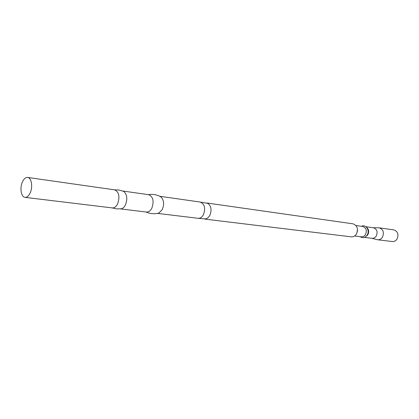 <?xml version="1.0" encoding="UTF-8"?>
<svg xmlns="http://www.w3.org/2000/svg" width="419" height="419" viewBox="0 0 419 419"><rect width="100%" height="100%" fill="white"/><g stroke="black" fill="none" stroke-linecap="round" stroke-linejoin="round"><path stroke-width="0.63" d="M30.21 192.866C28.749 195.977 27.02 197.475 25.03 197.365C21.16 197.155 19.609 187.99 22.385 182.014C23.852 178.834 25.611 177.31 27.654 177.447C31.472 177.687 33.028 186.884 30.21 192.866M27.654 177.447L114.67 189.854C119.048 191.996 120.028 196.684 117.603 203.917C116.136 206.719 114.366 208.054 112.287 207.918L25.03 197.365M122.825 191.033L123.678 191.373C127.119 194.337 127.706 198.847 125.454 204.912C124.354 207.054 122.997 208.348 121.384 208.788L116.686 208.882L112.041 207.887M122.746 191.006L148.766 194.715C153.197 196.804 154.213 201.314 151.814 208.243C150.353 210.925 148.577 212.197 146.482 212.056L120.389 208.898M159.833 196.354L161.126 197.098C163.976 200.287 164.353 204.446 162.258 209.563L159.037 212.957L157.591 213.339M159.66 196.265L200.224 202.052C204.692 204.053 205.75 208.29 203.404 214.769C201.963 217.272 200.188 218.446 198.082 218.299L157.403 213.376M207.091 203.068L207.944 203.43C211.312 206.242 211.914 210.286 209.751 215.57L207.735 218.032L204.98 219.095M206.928 203.006L353.044 223.835C357.376 225.542 358.481 228.968 356.365 234.111C355.04 236.091 353.358 237.002 351.332 236.84L204.807 219.111M355.993 225.522L362.765 226.475C366.248 227.831 367.144 230.555 365.452 234.645C364.389 236.222 363.037 236.945 361.403 236.808L354.615 235.976M361.592 226.307C365.949 223.929 370.181 230.722 367.07 235.211C365.017 237.898 362.734 238.38 360.225 236.667M365.923 226.71L373.429 227.768C377.032 229.162 377.959 231.943 376.22 236.117C375.12 237.725 373.727 238.458 372.041 238.322L364.514 237.4M373.214 227.737L379.221 227.821C383.317 229.408 384.375 232.561 382.395 237.28C381.149 239.092 379.567 239.925 377.645 239.773L371.826 238.296M379.221 227.821L393.839 229.9C397.898 231.45 398.951 234.53 396.997 239.129C395.766 240.899 394.2 241.705 392.299 241.548L377.645 239.773M357.527 229.968L357.25 232.079M366.374 227.093C368.856 229.13 369.301 231.775 367.72 235.038L365.049 237.149M159.037 212.957C154.674 214.245 150.337 213.926 146.027 212.004M205.897 218.964L197.721 218.257M207.944 203.43L199.863 202M161.126 197.098C157.251 194.72 152.977 193.903 148.31 194.652M123.678 191.373L119.164 190.064L114.424 189.817"/></g></svg>
